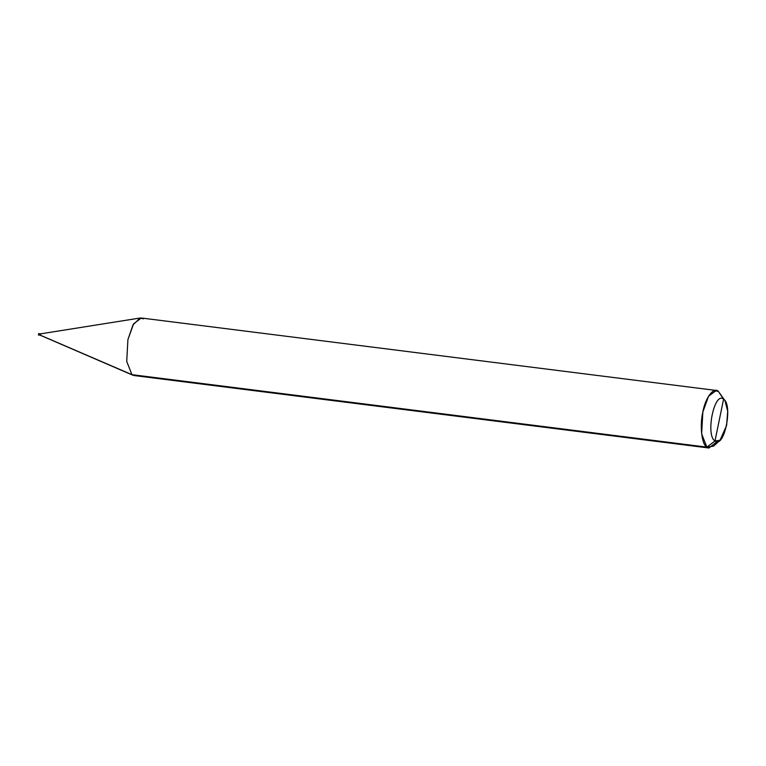 <?xml version="1.0" encoding="UTF-8"?>
<svg xmlns="http://www.w3.org/2000/svg" width="766" height="766" viewBox="0 0 766 766"><rect width="100%" height="100%" fill="white"/><g stroke="black" fill="none" stroke-linecap="round" stroke-linejoin="round"><path stroke-width="1.15" d="M40.158 335.192L40.387 333.775L40.205 335.221L38.405 334.972L40.454 335.249L132.92 375.235L40.158 335.192L40.435 333.804L40.158 335.192M38.683 333.583L38.405 334.972L38.683 333.583L40.694 333.832L38.683 333.583M720.03 440.239L713.606 446.118L706.884 447.133L708.981 448.005L134.06 375.541L131.963 374.67L706.884 447.133L714.984 440.996C705.304 435.222 714.362 391.072 723.583 399.143L714.984 440.996L720.03 440.239L726.618 425.436L727.7 411.332L725.009 400.723L718.336 391.33L713.989 390.784L718.336 391.33L725.009 400.723M708.981 448.005L717.005 441.676M721.696 396.348L718.336 391.33L716.239 390.459L708.512 396.29L702.834 412.07L701.646 433.891L706.884 447.133L131.963 374.67L40.407 335.23L40.694 333.832L40.407 335.23M723.583 399.143C733.263 404.917 724.205 449.067 714.984 440.996L723.583 399.143C714.362 391.072 705.304 435.222 714.984 440.996L706.884 447.133C701.79 444.835 699.569 425.551 702.834 412.07C705.237 397.947 713.759 386.543 718.336 391.33L723.583 399.143M143.414 318.867L140.13 318.024L40.694 333.832M140.13 318.024L132.987 324.87L127.912 339.616L126.725 361.437L131.963 374.67L126.725 361.437L127.912 339.616L133.581 323.827L141.308 317.995L716.239 390.459M38.453 334.991L40.205 335.221"/></g></svg>
